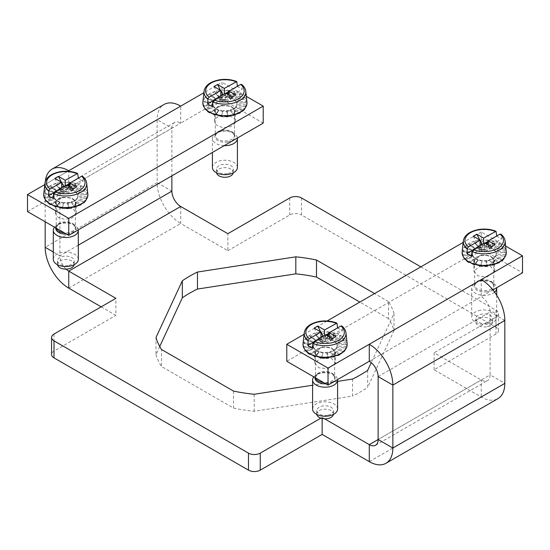 <?xml version="1.0" encoding="UTF-8"?>
<svg xmlns="http://www.w3.org/2000/svg" width="550" height="550" viewBox="0 0 550 550"><rect width="100%" height="100%" fill="white"/><g stroke="black" fill="none" stroke-linecap="round" stroke-linejoin="round"><path stroke-width="0.41" stroke-dasharray="2.75 2.06" d="M492.903 289.905L481.25 296.636L481.25 279.62M505.615 246.056L481.25 231.99L481.25 249.006L522.5 272.821M481.25 231.99L463.169 242.426M327.092 320.994L304.061 334.29M481.25 249.006L286.784 361.274M322.156 357.204L314.676 362.979L318.849 367.792L328.02 368.748L335.507 362.979L331.334 358.167L322.156 357.204M481.264 265.347L473.777 271.116L477.957 275.928L487.128 276.891L494.615 271.116L490.442 266.303L481.264 265.347M494.615 260.817L487.128 266.592L477.957 265.629L473.777 260.817L481.264 255.049L490.442 256.004L494.615 260.817L494.615 271.116M487.596 260.803A12.086 6.978 -0 0 0 496.279 254.107A12.086 6.978 -0 0 0 480.796 247.411A12.086 6.978 -0 0 0 472.113 254.107A12.086 6.978 -0 0 0 487.596 260.803M493.226 264.681L491.693 262.941L493.171 264.694A20.419 11.791 -0 0 0 493.226 264.681L493.783 264.894M498.444 262.549L496.059 261.174L498.396 262.577A20.419 11.791 -0 0 0 498.444 262.549L499.366 262.584M502.267 259.593L499.263 258.713L502.232 259.627A20.419 11.791 -0 0 0 502.267 259.593L503.607 259.236M500.988 255.798L504.309 256.142A20.419 11.791 -0 0 0 504.322 256.101L496.086 255.324L496.134 254.382L506.034 254.547L504.322 256.101M501.071 252.718L504.412 252.45A20.419 11.791 -0 0 0 504.405 252.416L496.169 253.144L496.134 252.196L505.973 250.559L504.405 252.416M502.507 248.896L499.503 249.776L502.535 248.923A20.419 11.791 -0 0 0 502.507 248.896L503.779 246.778L498.864 245.905A20.419 11.791 -0 0 0 498.822 245.877L499.668 243.574L493.763 243.691A20.419 11.791 -0 0 0 493.701 243.671L494.038 241.258L487.719 242.495A20.419 11.791 -0 0 0 487.658 242.488L487.128 244.413L487.719 242.495M498.822 245.877L496.437 247.259L498.864 245.905M493.701 243.671L492.174 245.41L493.763 243.691M481.793 244.365L481.332 242.433A20.419 11.791 -0 0 0 481.271 242.44L482.563 247.17L482.309 246.4L478.947 247.803L473.99 241.361L476.699 245.266L475.221 243.519A20.419 11.791 -0 0 0 475.166 243.533M469.947 245.664L472.333 247.039L469.996 245.637A20.419 11.791 -0 0 0 469.947 245.664L468.442 243.739C466.469 245.279 465.706 246.895 466.159 248.586A20.419 11.791 -0 0 0 466.125 248.614L464.427 246.984C463.086 248.834 462.969 250.525 464.083 252.072A20.419 11.791 -0 0 0 464.076 252.106L467.404 252.416L464.083 252.072M466.125 248.614L469.136 249.501L466.159 248.586M467.321 255.496L463.98 255.764A20.419 11.791 -0 0 0 463.987 255.798L472.223 255.028L472.264 254.382L462.419 254.781L463.987 255.798M465.884 259.318L468.889 258.438L465.857 259.284A20.419 11.791 -0 0 0 465.884 259.318L465.176 259.387M469.569 262.329L471.955 260.954L469.528 262.302A20.419 11.791 -0 0 0 469.569 262.329L469.466 262.384M474.856 264.344L476.217 262.804L474.629 264.522A20.419 11.791 -0 0 0 474.691 264.536M481.264 263.801L480.672 265.719A20.419 11.791 -0 0 0 480.741 265.726L482.309 260.178L485.829 260.996L486.09 260.178L489.445 260.37L489.686 259.504L494.402 263.972M486.599 263.849L487.059 265.774A20.419 11.791 -0 0 0 487.128 265.774L485.829 260.996M328.494 352.66A12.086 6.978 -0 0 0 337.171 345.964A12.086 6.978 -0 0 0 321.688 339.274A12.086 6.978 -0 0 0 313.005 345.964A12.086 6.978 -0 0 0 328.494 352.66M334.118 356.538L332.585 354.805L334.063 356.551A20.419 11.791 -0 0 0 334.118 356.538L334.675 356.751M339.336 354.406L336.951 353.031L339.288 354.434A20.419 11.791 -0 0 0 339.336 354.406L340.257 354.441M343.159 351.457L340.154 350.57L343.131 351.484A20.419 11.791 -0 0 0 343.159 351.457L344.499 351.093M341.88 347.655L345.201 347.999A20.419 11.791 -0 0 0 345.214 347.964L336.978 347.188L337.026 346.239L346.933 346.404L345.214 347.964M341.962 344.582L345.304 344.314A20.419 11.791 -0 0 0 345.297 344.272L337.061 345.001L337.026 344.059L346.864 342.416L345.297 344.272M343.399 340.752L340.395 341.639L343.427 340.787A20.419 11.791 -0 0 0 343.399 340.752L344.671 338.635L339.762 337.769A20.419 11.791 -0 0 0 339.714 337.741L340.56 335.431L334.654 335.548A20.419 11.791 -0 0 0 334.599 335.534L334.929 333.114L328.611 334.352A20.419 11.791 -0 0 0 328.549 334.345L328.02 336.27L328.611 334.352M339.714 337.741L337.329 339.116L339.762 337.769M334.599 335.534L333.066 337.267L334.654 335.548M322.685 336.222L322.224 334.297A20.419 11.791 -0 0 0 322.163 334.297L323.455 339.034L323.201 338.257L319.839 339.659L314.882 333.224L317.591 337.129L316.119 335.376A20.419 11.791 -0 0 0 316.058 335.39M310.839 337.521L313.225 338.896L310.887 337.494A20.419 11.791 -0 0 0 310.839 337.521L309.334 335.596C307.361 337.136 306.604 338.752 307.051 340.443A20.419 11.791 -0 0 0 307.017 340.478L305.326 338.848C303.978 340.691 303.861 342.389 304.975 343.936A20.419 11.791 -0 0 0 304.968 343.97L308.296 344.272L304.975 343.936M307.017 340.478L310.028 341.357L307.051 340.443M308.213 347.353L304.872 347.621A20.419 11.791 -0 0 0 304.886 347.655L313.115 346.885L313.156 346.239L303.311 346.637L304.886 347.655M306.776 351.182L309.781 350.295L306.749 351.147A20.419 11.791 -0 0 0 306.776 351.182L306.068 351.244M310.461 354.193L312.847 352.811L310.42 354.166A20.419 11.791 -0 0 0 310.461 354.193L310.365 354.248M315.748 356.207L317.116 354.661L315.528 356.379A20.419 11.791 -0 0 0 315.583 356.4M322.156 355.658L321.571 357.576A20.419 11.791 -0 0 0 321.633 357.582L323.201 352.041L326.721 352.859L326.982 352.041L330.344 352.227L330.577 351.368L335.294 355.836M327.491 355.706L327.958 357.638A20.419 11.791 -0 0 0 328.02 357.631L326.721 352.859M314.676 352.681L318.849 357.493L328.02 358.449L335.507 352.681L331.334 347.868L322.156 346.906L314.676 352.681L314.669 362.979M378.125 376.585L490.091 311.946A12.499 7.219 -120 0 0 481.25 296.636L369.284 361.274M504.824 320.451L490.091 311.946L490.091 374.887L504.824 383.391M301.517 197.972L301.517 214.981L495.983 327.257A8.332 4.812 180 0 1 498.424 330.66A8.332 4.812 180 0 1 495.983 334.056L434.108 369.786L481.25 397.004A33.337 19.243 -120 0 0 497.915 398.654M434.108 369.786L434.108 352.77L481.25 379.988A12.499 7.219 -120 0 0 487.499 380.607A12.499 7.219 -120 0 0 490.091 374.887L378.125 439.526L481.25 379.988L481.25 397.004L369.284 461.643M352.543 379.06L352.543 396.069L254.183 411.29A120.842 69.767 180 0 1 233.509 408.093L161.507 366.52L161.507 349.504M367.675 370.322L367.675 387.337A120.842 69.767 180 0 1 352.543 396.069M394.034 313.534L394.034 330.543A120.842 69.767 180 0 0 388.493 318.615L388.493 301.599A120.842 69.767 180 0 1 394.034 313.534L371.236 362.656M394.034 330.543L367.675 387.337M233.509 391.078L233.509 408.093M254.183 394.274L254.183 411.29M337.59 381.377L312.586 385.241M388.493 301.599L374.591 293.569M388.493 318.615L359.858 302.081M322.142 418.509L322.142 417.416L320.856 418.158M324.569 418.811L322.142 417.416M420.846 266.867L495.983 310.241A8.332 4.812 180 0 1 498.424 313.644A8.332 4.812 180 0 1 495.983 317.048L434.108 352.77M180.716 206.477L180.716 223.486L227.858 250.704L227.858 233.695M101.159 306.845L115.892 315.349L115.892 298.334M159.727 346.486L155.966 354.585L155.966 337.569M155.966 354.585A120.842 69.767 -0 0 0 161.507 366.52M54.017 334.056L54.017 351.072L115.892 315.349M227.858 250.704L289.733 214.981A8.332 4.812 -0 0 1 301.517 214.981M54.017 351.072A8.332 4.812 -0 0 0 51.576 354.475M68.75 288.131L180.716 223.486A33.337 19.243 60 0 1 157.142 182.662L45.176 247.301M66.103 269.122A12.499 7.219 60 0 1 59.909 255.805L53.302 251.996M78.306 245.19L59.909 255.805L59.909 192.864L171.875 128.226L157.142 119.721L157.142 182.662L171.875 191.166M263.216 123.124L221.966 99.302L180.716 123.124A12.499 7.219 60 0 0 174.467 122.499A12.499 7.219 60 0 0 171.875 128.226L171.875 175.856M174.467 122.499L62.501 187.144A12.499 7.219 60 0 0 59.909 192.864L45.176 184.36L45.176 221.788M45.334 181.356A33.337 19.243 60 0 0 45.176 184.36L157.142 119.721A33.337 19.243 60 0 1 164.044 104.459M62.501 187.144A12.499 7.219 60 0 1 68.75 187.763L180.716 123.124L180.716 106.109M27.5 211.578L68.75 187.763L68.75 170.754M44.777 184.594L67.808 171.297M221.966 99.302L221.966 82.294L203.885 92.73M246.324 96.36L221.966 82.294M214.913 119.728A10.416 6.016 0 0 0 214.493 121.419A10.416 6.016 0 0 0 223.431 127.373A10.416 6.016 0 0 0 234.905 123.111A10.416 6.016 0 0 0 235.331 121.419A10.416 6.016 0 0 0 226.394 115.466A10.416 6.016 0 0 0 214.913 119.728M227.844 116.896C231.399 116.229 233.75 114.868 234.905 112.812L235.331 111.121L231.151 106.308L221.98 105.353C218.426 106.019 216.067 107.381 214.913 109.429L214.493 111.121L218.666 115.933L227.844 116.896M55.804 211.585L60.17 208.223L67.286 207.329L73.672 209.344L76.223 213.283L75.797 214.974L71.438 218.336L64.323 219.23L57.936 217.216L55.385 213.276L55.804 211.585M75.797 204.676C74.642 206.724 72.291 208.086 68.736 208.752L59.558 207.797L55.385 202.984L55.804 201.286C56.966 199.238 59.318 197.876 62.872 197.209L72.043 198.165L76.223 202.978L75.797 204.676M69.204 202.964A12.086 6.978 180 0 1 53.721 196.268A12.086 6.978 180 0 1 62.404 189.571A12.086 6.978 180 0 1 77.887 196.268A12.086 6.978 180 0 1 69.204 202.964M74.779 206.855A20.419 11.791 180 0 0 74.834 206.841L73.301 205.109L74.779 206.855L74.099 207.398M80.004 204.738A20.419 11.791 180 0 0 80.052 204.71L77.667 203.335L80.004 204.738L79.619 205.452M83.841 201.788A20.419 11.791 180 0 0 83.875 201.761L80.864 200.874L83.841 201.788L83.834 202.751M85.917 198.303A20.419 11.791 180 0 0 85.924 198.268L82.596 197.959L85.917 198.303L86.536 199.602M86.02 194.611A20.419 11.791 180 0 0 86.013 194.576L82.679 194.879L86.02 194.611C87.691 195.099 88.234 195.8 87.642 196.708L85.924 198.268M84.143 191.091A20.419 11.791 180 0 0 84.116 191.056L81.111 191.936L84.143 191.091C86.213 191.235 87.361 191.778 87.581 192.72L86.013 194.576M80.472 188.072A20.419 11.791 180 0 0 80.431 188.045L78.045 189.42L80.472 188.072L85.388 188.939L84.116 191.056M75.371 185.852A20.419 11.791 180 0 0 75.309 185.838L73.782 187.571L75.371 185.852L81.276 185.735L80.431 188.045M69.328 184.656A20.419 11.791 180 0 0 69.259 184.649L68.736 186.574L69.328 184.656L75.646 183.418L75.309 185.838M63.401 186.526L62.941 184.594C64.481 183.226 66.516 182.435 69.059 182.222L67.691 188.561L64.171 189.337L63.91 188.561L60.555 189.963L55.598 183.528L56.774 185.694A20.419 11.791 180 0 1 56.829 185.68L59.62 183.253L62.15 182.256L64.171 189.337M56.774 185.694L58.307 187.433L56.829 185.68M51.604 187.798A20.419 11.791 180 0 0 51.556 187.825L53.941 189.2L51.604 187.798C51.865 186.093 53.199 184.669 55.598 183.528M47.768 190.747A20.419 11.791 180 0 0 47.733 190.781L50.737 191.661L47.768 190.747C47.314 189.056 48.077 187.44 50.043 185.9L51.556 187.825M45.691 194.232A20.419 11.791 180 0 0 45.677 194.274L49.012 194.576L45.691 194.232C44.578 192.686 44.688 190.994 46.035 189.145L47.733 190.781M45.588 197.924A20.419 11.791 180 0 0 45.595 197.959L48.929 197.656L45.588 197.924C43.911 196.632 43.374 194.975 43.966 192.954L45.677 194.274M47.465 201.451A20.419 11.791 180 0 0 47.492 201.479L50.497 200.599L47.465 201.451L44.708 198.942M51.136 204.469A20.419 11.791 180 0 0 51.177 204.497L53.563 203.115L51.136 204.469L48.909 203.637M56.464 206.511L57.826 204.964L56.237 206.683L54.546 206.518M62.281 207.879A20.419 11.791 180 0 0 62.343 207.886L62.872 205.961L62.281 207.879L61.002 208.044M68.667 207.941A20.419 11.791 180 0 0 68.729 207.934L68.207 206.009L68.667 207.941L67.712 208.312M228.312 111.1A12.086 6.978 180 0 1 212.829 104.411A12.086 6.978 180 0 1 221.506 97.714A12.086 6.978 180 0 1 236.995 104.411A12.086 6.978 180 0 1 228.312 111.1M233.881 114.998A20.419 11.791 180 0 0 233.942 114.984L232.409 113.245L233.881 114.998L233.207 115.534M239.113 112.881A20.419 11.791 180 0 0 239.161 112.853L236.775 111.478L239.113 112.881L238.721 113.596M242.949 109.931A20.419 11.791 180 0 0 242.983 109.897L239.972 109.017L242.949 109.931L242.942 110.894M245.025 106.439A20.419 11.791 180 0 0 245.032 106.404L241.704 106.102L245.025 106.439L245.644 107.745M245.128 102.754A20.419 11.791 180 0 0 245.114 102.719L241.787 103.022L245.128 102.754C246.799 103.242 247.342 103.943 246.751 104.851L245.032 106.404M243.251 99.227A20.419 11.791 180 0 0 243.224 99.192L240.219 100.079L243.251 99.227C245.321 99.371 246.469 99.921 246.689 100.863L245.114 102.719M239.58 96.209A20.419 11.791 180 0 0 239.539 96.181L237.153 97.563L239.58 96.209L244.496 97.082L243.224 99.192M234.472 93.995A20.419 11.791 180 0 0 234.417 93.974L232.884 95.714L234.472 93.995L240.377 93.871L239.539 96.181M228.429 92.799A20.419 11.791 180 0 0 228.367 92.792L227.844 94.717L228.429 92.799L234.754 91.561L234.417 93.974M222.509 94.669L222.042 92.737C223.589 91.369 225.624 90.578 228.161 90.365L226.799 96.704L223.279 97.474L223.018 96.704L219.656 98.106L214.706 91.664L215.882 93.837A20.419 11.791 180 0 1 215.937 93.823L218.728 91.396L221.258 90.399L223.279 97.474M215.882 93.837L217.415 95.569L215.937 93.823M210.712 95.941A20.419 11.791 180 0 0 210.664 95.961L213.049 97.343L210.712 95.941C210.973 94.229 212.307 92.806 214.706 91.664M206.869 98.89A20.419 11.791 180 0 0 206.841 98.917L209.846 99.804L206.869 98.89C206.422 97.199 207.185 95.583 209.151 94.043L210.664 95.961M204.799 102.376A20.419 11.791 180 0 0 204.786 102.41L208.12 102.719L204.799 102.376C203.686 100.829 203.796 99.131 205.143 97.288L206.841 98.917M204.696 106.061A20.419 11.791 180 0 0 204.703 106.102L208.038 105.792L204.696 106.061C203.019 104.775 202.476 103.118 203.067 101.09L204.786 102.41M206.573 109.588A20.419 11.791 180 0 0 206.601 109.622L209.605 108.735L206.573 109.588L203.809 107.078M210.238 112.606A20.419 11.791 180 0 0 210.286 112.633L212.671 111.258L210.238 112.606L208.01 111.781M215.572 114.647L216.934 113.108L215.346 114.826L213.654 114.661M221.389 116.022A20.419 11.791 180 0 0 221.451 116.029L221.98 114.104L221.389 116.022L220.103 116.188M227.776 116.078A20.419 11.791 180 0 0 227.837 116.078L227.315 114.152L227.776 116.078L226.82 116.456M486.544 326.769A8.332 4.812 180 0 1 475.86 322.149A8.332 4.812 180 0 1 481.848 317.536A8.332 4.812 180 0 1 492.532 322.149A8.332 4.812 180 0 1 486.544 326.769M486.544 323.366A8.332 4.812 180 0 1 475.86 318.746A8.332 4.812 180 0 1 481.848 314.132A8.332 4.812 180 0 1 492.532 318.746A8.332 4.812 180 0 1 486.544 323.366M480.679 310.234A12.499 7.219 -0 0 0 471.694 317.164A12.499 7.219 -0 0 0 487.712 324.087A12.499 7.219 -0 0 0 496.698 317.164A12.499 7.219 -0 0 0 480.679 310.234M494.608 292.126A12.499 7.219 180 0 1 487.712 295.054A12.499 7.219 180 0 1 471.694 288.131A12.499 7.219 180 0 1 475.358 283.023A12.499 7.219 180 0 1 480.679 281.201A12.499 7.219 180 0 1 493.034 283.023A12.499 7.219 180 0 1 496.678 287.726M486.894 266.221A9.584 5.534 180 0 1 474.616 260.913A9.584 5.534 180 0 1 481.498 255.599A9.584 5.534 180 0 1 493.783 260.913A9.584 5.534 180 0 1 486.894 266.221M496.76 235.964L496.788 236.294A21.395 12.354 180 0 1 501.497 239.009L501.153 234.671A20.914 12.072 180 0 1 505.065 240.989M500.885 234.08L501.153 234.671M498.396 262.577L498.011 263.292M502.232 259.627L502.226 260.59M504.309 256.142L504.928 257.441M504.412 252.45C506.089 252.938 506.626 253.639 506.034 254.547M502.535 248.923C504.604 249.074 505.752 249.617 505.973 250.559M487.658 242.488L487.451 240.061L486.09 246.4L482.563 247.17M481.332 242.433C482.873 241.065 484.914 240.274 487.451 240.061M481.271 242.44L480.542 240.096L478.012 241.093L475.221 243.519M493.171 264.694L492.491 265.231M483.608 243.561L485.079 243.052M488.324 241.175L496.788 236.294M485.671 243.389L484.199 244.241L483.608 243.897M488.324 244.922L488.324 246.62L487.733 246.283L490.572 244.64L488.324 243.341M488.324 246.62L501.497 239.009M469.996 245.637C470.257 243.932 471.591 242.502 473.99 241.361M464.076 252.106L462.357 250.793C461.766 252.814 462.309 254.471 463.98 255.764M465.857 259.284L463.1 256.774M469.528 262.302L467.301 261.477M474.629 264.522L472.938 264.357M480.672 265.719L479.394 265.884M480.741 265.726L482.309 260.178M487.059 265.774L486.104 266.152M484.784 242.88L484.784 248.662L471.604 256.272M481.353 249.961L477.819 247.919L478.349 248.841L481.882 250.883L481.353 249.961L484.199 248.325L484.784 248.662M477.819 247.919L480.659 246.283L480.074 245.939L472.354 250.394M479.772 239.986L480.074 240.57M484.199 244.241L484.199 245.458L482.254 244.337M478.349 248.841L480.659 247.5A3.534 2.042 180 0 1 484.199 245.458L486.585 243.918M486.509 244.124L490.043 246.166L490.572 244.64M487.733 246.283L487.733 247.5L490.043 246.166M491.562 246.792L486.509 250.883L490.043 248.841L487.733 247.5A3.534 2.042 180 0 1 484.199 249.542A3.534 2.042 180 0 1 480.803 248.077A3.534 2.042 180 0 1 480.659 247.5L478.349 246.166L480.074 245.169M490.043 248.841L495.096 244.75M486.509 250.883L484.199 249.542L484.199 248.325M481.882 250.883L484.199 249.542M480.659 246.283L480.659 247.5M473.296 236.246L478.349 246.166M484.199 245.458A3.534 2.042 180 0 1 487.589 246.929A3.534 2.042 180 0 1 487.733 247.5M487.128 244.413L486.344 247.218L489.686 247.074L494.038 241.258M492.174 245.41L489.913 247.94L489.686 247.074M486.344 247.218L486.09 246.4M489.913 247.94L492.738 248.359L499.668 243.574M496.437 247.259L492.924 249.26L492.738 248.359M492.924 249.26L494.966 250.119L503.779 246.778M499.503 249.776L495.082 251.054L494.966 250.119M495.082 251.054L496.134 252.196M496.169 253.144L496.134 254.382L496.169 253.144M496.086 255.324L494.966 256.458L503.965 258.349M499.263 258.713L494.842 257.386L494.966 256.458M494.842 257.386L492.738 258.225L499.957 261.601M496.059 261.174L492.553 259.126L492.738 258.225M492.553 259.126L489.686 259.504M482.047 260.954L478.713 259.504L474.354 264.082M476.217 262.804L478.713 259.504M478.479 260.232L475.654 258.225L468.724 261.766M471.955 260.954L475.468 258.913L475.654 258.225M475.468 258.913L473.426 256.458L464.612 258.562M468.889 258.438L473.316 257.118L473.426 256.458M473.316 257.118L472.264 254.382M472.223 255.028L472.264 252.196L462.357 250.793M467.404 252.416L472.306 252.849L472.264 252.196M472.306 252.849L473.426 250.119L464.427 246.984M469.136 249.501L473.55 250.786L473.426 250.119M473.55 250.786L475.654 248.359L468.442 243.739M472.333 247.039L475.839 249.047L475.654 248.359M475.839 249.047L478.713 247.074M482.309 246.4L480.542 240.096M476.699 245.266L478.947 247.803M491.693 262.941L489.445 260.37M486.09 260.178L487.85 265.244M57.502 264.722A8.332 4.812 180 0 1 57.468 264.316A8.332 4.812 180 0 1 63.456 259.696A8.332 4.812 180 0 1 74.14 264.316A8.332 4.812 180 0 1 74.106 264.722M68.152 265.526A8.332 4.812 180 0 1 57.468 260.913A8.332 4.812 180 0 1 63.456 256.293A8.332 4.812 180 0 1 74.14 260.913A8.332 4.812 180 0 1 68.152 265.526M78.306 259.325A12.499 7.219 0 0 0 62.287 252.402A12.499 7.219 0 0 0 53.302 259.325M54.526 227.178A12.499 7.219 180 0 1 56.966 225.191A12.499 7.219 180 0 1 62.287 223.369A12.499 7.219 180 0 1 74.642 225.191A12.499 7.219 180 0 1 78.286 229.886M68.502 208.381A9.584 5.534 180 0 1 56.217 203.074A9.584 5.534 180 0 1 63.106 197.766A9.584 5.534 180 0 1 75.384 203.074A9.584 5.534 180 0 1 68.502 208.381M78.368 178.131L78.396 178.454A21.395 12.354 180 0 1 83.105 181.177L82.761 176.832A20.914 12.072 180 0 1 86.673 183.157M82.493 176.241L82.761 176.832M74.834 206.841L75.391 207.054M80.052 204.71L80.974 204.744M83.875 201.761L85.216 201.396M69.259 184.649L69.059 182.222M65.216 185.721L66.688 185.212M69.926 183.343L78.396 178.454M67.279 185.549L65.801 186.402L65.216 186.058M69.926 187.083L69.926 188.781L69.341 188.444L72.181 186.801L69.926 185.501M69.926 188.781L83.105 181.177M45.595 197.959L44.028 196.941L53.866 196.542L54.917 199.279L55.034 198.619L46.221 200.722M47.492 201.479L46.784 201.548M62.343 207.886L63.91 202.345L67.437 203.163L67.691 202.345L71.053 202.531L71.287 201.671L76.01 206.14M66.392 185.041L66.392 190.822L53.213 198.433M62.961 192.122L59.427 190.08L59.957 191.001L63.491 193.043L62.961 192.122L65.801 190.486L66.392 190.822M59.427 190.08L62.267 188.444L61.676 188.1L53.962 192.555M61.38 182.146L61.676 182.731M65.801 186.402L65.801 187.626L63.862 186.505M59.957 191.001L62.267 189.667A3.534 2.042 180 0 1 65.801 187.626L68.186 186.079M68.117 186.285L71.651 188.327L72.181 186.801M69.341 188.444L69.341 189.667L71.651 188.327M73.171 188.952L68.117 193.043L71.651 191.001L69.341 189.667A3.534 2.042 180 0 1 65.801 191.709A3.534 2.042 180 0 1 62.411 190.238A3.534 2.042 180 0 1 62.267 189.667L59.957 188.327L61.676 187.337M71.651 191.001L76.704 186.911M68.117 193.043L65.801 191.709L65.801 190.486M63.491 193.043L65.801 191.709M62.267 188.444L62.267 189.667M54.904 178.406L59.957 188.327M65.801 187.626A3.534 2.042 180 0 1 69.197 189.09A3.534 2.042 180 0 1 69.341 189.667M68.736 186.574L67.953 189.386L71.287 189.234L75.646 183.418M73.782 187.571L71.521 190.101L71.287 189.234M67.953 189.386L67.691 188.561M71.521 190.101L74.346 190.52L81.276 185.735M78.045 189.42L74.532 191.421L74.346 190.52M74.532 191.421L76.574 192.287L85.388 188.939M81.111 191.936L76.684 193.215L76.574 192.287M76.684 193.215L77.736 194.363L87.581 192.72M82.679 194.879L77.777 195.305L77.736 194.363M82.596 197.959L77.694 197.491L77.777 195.305L77.736 196.542L87.642 196.708M77.694 197.491L76.574 198.619L85.573 200.516M80.864 200.874L76.45 199.547L76.574 198.619M76.45 199.547L74.346 200.386L81.558 203.761M77.667 203.335L74.161 201.286L74.346 200.386M74.161 201.286L71.287 201.671M62.872 205.961L63.91 202.345M63.656 203.115L60.314 201.671L55.963 206.243M57.826 204.964L60.314 201.671M60.088 202.393L57.262 200.386L50.332 203.926M53.563 203.115L57.076 201.073L57.262 200.386M57.076 201.073L55.034 198.619M48.929 197.656L53.831 197.189L53.866 196.542M53.831 197.189L53.866 194.363L43.966 192.954M49.012 194.576L53.914 195.009L53.866 194.363M53.914 195.009L55.034 192.287L46.035 189.145M50.737 191.661L55.158 192.947L55.034 192.287M55.158 192.947L57.262 190.52L50.043 185.9M53.941 189.2L57.448 191.208L57.262 190.52M57.448 191.208L60.314 189.234M63.91 188.561L62.15 182.256M58.307 187.433L60.555 189.963M73.301 205.109L71.053 202.531M67.691 202.345L69.458 207.405M68.207 206.009L67.437 203.163M50.497 200.599L54.917 199.279M216.604 172.858A8.332 4.812 180 0 1 216.576 172.453A8.332 4.812 180 0 1 222.564 167.839A8.332 4.812 180 0 1 233.241 172.453A8.332 4.812 180 0 1 233.214 172.858M227.26 173.669A8.332 4.812 180 0 1 216.576 169.049A8.332 4.812 180 0 1 222.564 164.436A8.332 4.812 180 0 1 233.241 169.049A8.332 4.812 180 0 1 227.26 173.669M237.414 167.468A12.499 7.219 0 0 0 221.389 160.538A12.499 7.219 0 0 0 212.41 167.468M224.214 145.64A12.499 7.219 180 0 1 212.41 138.428A12.499 7.219 180 0 1 216.074 133.327A12.499 7.219 180 0 1 221.389 131.505A12.499 7.219 180 0 1 233.75 133.327A12.499 7.219 180 0 1 237.394 138.029M227.611 116.524A9.584 5.534 180 0 1 215.325 111.21A9.584 5.534 180 0 1 222.214 105.902A9.584 5.534 180 0 1 234.492 111.21A9.584 5.534 180 0 1 227.611 116.524M237.476 86.267L237.497 86.591A21.395 12.354 180 0 1 242.213 89.313L241.863 84.975A20.914 12.072 180 0 1 245.781 91.293M241.594 84.384L241.863 84.975M233.942 114.984L234.499 115.198M239.161 112.853L240.082 112.887M242.983 109.897L244.324 109.539M228.367 92.792L228.161 90.365M224.324 93.864L225.796 93.349M229.034 91.479L237.497 86.591M226.387 93.692L224.909 94.545L224.324 94.201M229.034 95.226L229.034 96.924L228.449 96.58L231.289 94.944L229.034 93.644M229.034 96.924L242.213 89.313M204.703 106.102L203.136 105.084L212.974 104.686L214.026 107.422L214.143 106.762L205.329 108.866M206.601 109.622L205.893 109.691M221.451 116.029L223.018 110.481L226.545 111.299L226.799 110.481L230.161 110.674L230.395 109.808L235.118 114.276M225.5 93.184L225.5 98.966L212.321 106.576M222.069 100.265L218.536 98.223L219.065 99.137L222.599 101.179L222.069 100.265L224.909 98.622L225.5 98.966M218.536 98.223L221.375 96.58L220.784 96.243L213.07 100.698M220.488 90.289L220.784 90.867M224.909 94.545L224.909 95.762L222.97 94.641M219.065 99.137L221.375 97.804A3.534 2.042 180 0 1 224.909 95.762L227.294 94.215M227.226 94.428L230.759 96.47L231.289 94.944M228.449 96.58L228.449 97.804L230.759 96.47M232.279 97.096L227.226 101.179L230.759 99.137L228.449 97.804A3.534 2.042 180 0 1 224.909 99.846A3.534 2.042 180 0 1 221.519 98.381A3.534 2.042 180 0 1 221.375 97.804L219.065 96.47L220.784 95.473M230.759 99.137L235.812 95.054M227.226 101.179L224.909 99.846L224.909 98.622M222.599 101.179L224.909 99.846M221.375 96.58L221.375 97.804M214.012 86.549L219.065 96.47M224.909 95.762A3.534 2.042 180 0 1 228.305 97.233A3.534 2.042 180 0 1 228.449 97.804M227.844 94.717L227.061 97.522L230.395 97.377L234.754 91.561M232.884 95.714L230.629 98.244L230.395 97.377M227.061 97.522L226.799 96.704M230.629 98.244L233.454 98.656L240.377 93.871M237.153 97.563L233.64 99.564L233.454 98.656M233.64 99.564L235.675 100.423L244.496 97.082M240.219 100.079L235.792 101.358L235.675 100.423M235.792 101.358L236.844 102.499L246.689 100.863M241.787 103.022L236.885 103.448L236.844 102.499M241.704 106.102L236.803 105.627L236.885 103.448L236.844 104.686L246.751 104.851M236.803 105.627L235.675 106.762L244.674 108.652M239.972 109.017L235.558 107.69L235.675 106.762M235.558 107.69L233.454 108.522L240.666 111.904M236.775 111.478L233.269 109.429L233.454 108.522M233.269 109.429L230.395 109.808M221.98 114.104L223.018 110.481M222.764 111.251L219.423 109.808L215.071 114.386M216.934 113.108L219.423 109.808M219.196 110.536L216.363 108.522L209.44 112.069M212.671 111.258L216.184 109.216L216.363 108.522M216.184 109.216L214.143 106.762M208.038 105.792L212.939 105.332L212.974 104.686M212.939 105.332L212.974 102.499L203.067 101.09M208.12 102.719L213.022 103.146L212.974 102.499M213.022 103.146L214.143 100.423L205.143 97.288M209.846 99.804L214.266 101.09L214.143 100.423M214.266 101.09L216.363 98.656L209.151 94.043M213.049 97.343L216.556 99.351L216.363 98.656M216.556 99.351L219.423 97.377M223.018 96.704L221.258 90.399M217.415 95.569L219.656 98.106M232.409 113.245L230.161 110.674M226.799 110.481L228.566 115.541M227.315 114.152L226.545 111.299M209.605 108.735L214.026 107.422M316.786 414.418A8.332 4.812 180 0 1 316.759 414.013A8.332 4.812 180 0 1 322.74 409.393A8.332 4.812 180 0 1 333.424 414.013A8.332 4.812 180 0 1 333.396 414.418M327.436 415.223A8.332 4.812 180 0 1 316.759 410.609A8.332 4.812 180 0 1 322.74 405.989A8.332 4.812 180 0 1 333.424 410.609A8.332 4.812 180 0 1 327.436 415.223M337.59 409.021A12.499 7.219 -0 0 0 321.571 402.098A12.499 7.219 -0 0 0 312.586 409.021M313.809 376.881A12.499 7.219 180 0 1 316.25 374.887A12.499 7.219 180 0 1 321.571 373.065A12.499 7.219 180 0 1 333.926 374.887A12.499 7.219 180 0 1 337.569 379.589M327.786 358.078A9.584 5.534 180 0 1 315.507 352.77A9.584 5.534 180 0 1 322.389 347.462A9.584 5.534 180 0 1 334.675 352.77A9.584 5.534 180 0 1 327.786 358.078M337.652 327.827L337.679 328.151A21.395 12.354 180 0 1 342.396 330.873L342.045 326.535A20.914 12.072 180 0 1 345.964 332.853M341.777 325.937L342.045 326.535M339.288 354.434L338.903 355.156M343.131 351.484L343.118 352.447M345.201 347.999L345.819 349.298M345.304 344.314C346.981 344.802 347.524 345.496 346.933 346.404M343.427 340.787C345.496 340.931 346.644 341.474 346.864 342.416M328.549 334.345L328.343 331.918L326.982 338.257L323.455 339.034M322.224 334.297C323.764 332.929 325.806 332.131 328.343 331.918M322.163 334.297L321.434 331.952L318.904 332.949L316.119 335.376M334.063 356.551L333.382 357.094M324.5 335.418L325.971 334.909M329.216 333.039L337.679 328.151M326.562 335.246L325.091 336.098L324.5 335.761M329.216 336.779L329.216 338.484L328.625 338.14L331.464 336.497L329.216 335.197M329.216 338.484L342.396 330.873M310.887 337.494C311.149 335.789 312.482 334.366 314.882 333.224M304.968 343.97L303.249 342.65C302.658 344.671 303.201 346.328 304.872 347.621M306.749 351.147L303.992 348.638M310.42 354.166L308.192 353.334M315.528 356.379L313.83 356.214M321.571 357.576L320.286 357.741M321.633 357.582L323.201 352.041M327.958 357.638L326.996 358.009M325.676 334.737L325.676 340.519L312.503 348.129M322.252 341.825L318.711 339.783L319.241 340.697L322.774 342.739L322.252 341.825L325.091 340.182L325.676 340.519M318.711 339.783L321.551 338.14L320.966 337.803L313.246 342.258M320.966 337.459L320.966 337.803M320.671 331.843L320.966 332.427M325.091 336.098L325.091 337.322L323.146 336.201M319.241 340.697L321.551 339.364A3.534 2.042 180 0 1 325.091 337.322L327.477 335.775M327.401 335.988L330.935 338.03L331.464 336.497M328.625 338.14L328.625 339.364L330.935 338.03M332.454 338.649L327.401 342.739L330.935 340.697L328.625 339.364A3.534 2.042 180 0 1 325.091 341.406A3.534 2.042 180 0 1 321.695 339.934A3.534 2.042 180 0 1 321.551 339.364L319.241 338.03L320.966 337.033M330.935 340.697L335.988 336.607M327.401 342.739L325.091 341.406L325.091 340.182M322.774 342.739L325.091 341.406M321.551 338.14L321.551 339.364M314.188 328.103L319.241 338.03M325.091 337.322A3.534 2.042 180 0 1 328.481 338.786A3.534 2.042 180 0 1 328.625 339.364M328.02 336.27L327.236 339.082L330.577 338.931L334.929 333.114M333.066 337.267L330.804 339.797L330.577 338.931M327.236 339.082L326.982 338.257M330.804 339.797L333.637 340.216L340.56 335.431M337.329 339.116L333.816 341.117L333.637 340.216M333.816 341.117L335.857 341.983L344.671 338.635M340.395 341.639L335.974 342.911L335.857 341.983M335.974 342.911L337.026 344.059M337.061 345.001L337.026 346.239L337.061 345.001M336.978 347.188L335.857 348.315L344.857 350.212M340.154 350.57L335.734 349.243L335.857 348.315M335.734 349.243L333.637 350.082L340.849 353.457M336.951 353.031L333.444 350.982L333.637 350.082M333.444 350.982L330.577 351.368M322.939 352.811L319.605 351.368L315.246 355.939M317.116 354.661L319.605 351.368M319.371 352.089L316.546 350.082L309.623 353.629M312.847 352.811L316.36 350.769L316.546 350.082M316.36 350.769L314.325 348.315L305.504 350.419M309.781 350.295L314.208 348.975L314.325 348.315M314.208 348.975L313.156 346.239M313.115 346.885L313.156 344.059L303.249 342.65M308.296 344.272L313.197 344.706L313.156 344.059M313.197 344.706L314.325 341.983L305.326 338.848M310.028 341.357L314.442 342.643L314.325 341.983M314.442 342.643L316.546 340.216L309.334 335.596M313.225 338.896L316.731 340.904L316.546 340.216M316.731 340.904L319.605 338.931M323.201 338.257L321.434 331.952M317.591 337.129L319.839 339.659M332.585 354.805L330.344 352.227M326.982 352.041L328.742 357.101M495.983 317.048L495.983 334.056M495.983 310.241L495.983 327.257M289.733 197.972L289.733 214.981M487.032 291.727A10.072 5.816 180 0 1 475.537 289.114A10.072 5.816 180 0 1 477.077 282.033A10.072 5.816 180 0 1 481.36 280.569A10.072 5.816 180 0 1 491.322 282.033A10.072 5.816 180 0 1 487.032 291.727M486.894 290.489A9.584 5.534 180 0 1 474.616 285.182A9.584 5.534 180 0 1 481.498 279.874A9.584 5.534 180 0 1 493.783 285.182A9.584 5.534 180 0 1 486.894 290.489M481.381 255.372A10.003 5.775 180 0 1 493.79 259.284A10.003 5.775 180 0 1 487.011 266.447A10.003 5.775 180 0 1 474.602 262.536A10.003 5.775 180 0 1 481.381 255.372M462.158 251.838A22.076 12.746 180 0 1 477.978 240.398A22.076 12.746 180 0 1 506.234 251.838M463.327 240.989A20.914 12.072 180 0 1 478.308 230.154A20.914 12.072 180 0 1 496.437 231.949M55.756 227.893A10.072 5.816 180 0 1 58.678 224.194A10.072 5.816 180 0 1 62.968 222.729A10.072 5.816 180 0 1 72.923 224.194A10.072 5.816 180 0 1 68.64 233.887A10.072 5.816 180 0 1 66.523 234.107M56.341 228.229A9.584 5.534 180 0 1 56.217 227.343A9.584 5.534 180 0 1 63.106 222.035A9.584 5.534 180 0 1 75.384 227.343A9.584 5.534 180 0 1 68.502 232.657A9.584 5.534 180 0 1 64.267 232.808M62.989 197.532A10.003 5.775 180 0 1 75.398 201.444A10.003 5.775 180 0 1 68.619 208.615A10.003 5.775 180 0 1 56.21 204.696A10.003 5.775 180 0 1 62.989 197.532M43.766 193.999A22.076 12.746 180 0 1 59.586 182.559A22.076 12.746 180 0 1 87.842 193.999M44.935 183.157A20.914 12.072 180 0 1 59.916 172.315A20.914 12.072 180 0 1 78.045 174.109M227.748 142.031A10.072 5.816 180 0 1 216.246 139.418A10.072 5.816 180 0 1 217.786 132.337A10.072 5.816 180 0 1 222.076 130.866A10.072 5.816 180 0 1 232.031 132.337A10.072 5.816 180 0 1 227.748 142.031M227.611 140.793A9.584 5.534 180 0 1 215.325 135.486A9.584 5.534 180 0 1 222.214 130.178A9.584 5.534 180 0 1 234.492 135.486A9.584 5.534 180 0 1 227.611 140.793M222.097 105.676A10.003 5.775 180 0 1 234.506 109.588A10.003 5.775 180 0 1 227.728 116.751A10.003 5.775 180 0 1 215.318 112.839A10.003 5.775 180 0 1 222.097 105.676M202.874 102.142A22.076 12.746 180 0 1 218.694 90.695A22.076 12.746 180 0 1 246.943 102.142M204.036 91.293A20.914 12.072 180 0 1 219.024 80.458A20.914 12.072 180 0 1 237.153 82.252M315.04 377.589A10.072 5.816 180 0 1 317.969 373.89A10.072 5.816 180 0 1 322.252 372.426A10.072 5.816 180 0 1 332.214 373.89A10.072 5.816 180 0 1 327.924 383.584A10.072 5.816 180 0 1 325.806 383.804M315.631 377.926A9.584 5.534 180 0 1 315.507 377.046A9.584 5.534 180 0 1 322.389 371.731A9.584 5.534 180 0 1 334.675 377.046A9.584 5.534 180 0 1 327.786 382.353A9.584 5.534 180 0 1 323.558 382.504M322.272 347.229A10.003 5.775 180 0 1 334.682 351.147A10.003 5.775 180 0 1 327.903 358.311A10.003 5.775 180 0 1 315.494 354.393A10.003 5.775 180 0 1 322.272 347.229M303.057 343.695A22.076 12.746 180 0 1 318.876 332.255A22.076 12.746 180 0 1 347.126 343.695M304.219 332.853A20.914 12.072 180 0 1 319.199 322.011A20.914 12.072 180 0 1 337.329 323.812M473.777 260.817L473.777 271.116M335.507 352.681L335.507 362.979M375.533 445.252L487.499 380.607M498.424 313.644L498.424 330.66M214.493 121.419L214.493 111.121M235.331 121.419L235.331 111.121M55.385 213.276L55.385 202.984M76.223 213.276L76.223 202.984M475.86 318.746L475.86 322.149M492.532 318.746L492.532 322.149M471.694 288.131L471.694 317.164M474.616 260.913L474.616 285.182L477.077 282.033L475.358 283.023M496.698 295.199L496.698 317.164M493.783 260.913L493.783 285.182L491.322 282.033L493.034 283.023M496.279 253.715L496.279 254.107M472.113 253.715L472.113 254.107M57.468 260.913L57.468 264.316M74.14 260.913L74.14 264.316M56.217 203.074L56.217 227.343L58.678 224.194L56.966 225.191M75.384 203.074L75.384 227.343L72.923 224.194L74.642 225.191M77.887 195.883L77.887 196.268M53.721 195.883L53.721 196.268M216.576 169.049L216.576 172.453M233.241 169.049L233.241 172.453M212.41 138.428L212.41 152.453M215.325 111.21L215.325 135.486L217.786 132.337L216.074 133.327M234.492 111.21L234.492 135.486L232.031 132.337L233.75 133.327M236.995 104.019L236.995 104.411M212.829 104.019L212.829 104.411M316.759 410.609L316.759 414.013M333.424 410.609L333.424 414.013M315.507 352.77L315.507 377.046L317.969 373.89L316.25 374.887M334.675 352.77L334.675 377.046L332.214 373.89L333.926 374.887M337.171 345.579L337.171 345.964M313.005 345.579L313.005 345.964"/><path stroke-width="0.82" d="M505.615 246.056L522.5 255.805L522.5 272.821L492.903 289.905M522.5 255.805L481.25 279.62A33.337 19.243 -120 0 1 504.824 320.451L504.824 383.391A33.337 19.243 -120 0 1 497.915 398.654L385.956 463.293A33.337 19.243 -120 0 0 392.858 448.03L504.824 383.391M328.034 368.081L328.034 385.089L286.784 361.274L286.784 344.266L328.034 368.081L481.25 279.62M463.169 242.426L327.092 320.994M304.061 334.29L286.784 344.266M369.284 361.274L369.284 344.266A33.337 19.243 -120 0 1 392.858 385.089L392.858 448.03L378.125 439.526L378.125 376.585A12.499 7.219 -120 0 0 369.284 361.274L328.034 385.089M474.856 264.344L474.354 264.082L474.691 264.536M315.748 356.207L315.246 355.939L315.583 356.4M385.956 463.293A33.337 19.243 -120 0 1 369.284 461.643L369.284 444.634A12.499 7.219 -120 0 0 375.533 445.252A12.499 7.219 -120 0 0 378.125 439.526L369.284 444.634L324.569 418.811M371.236 362.656L367.675 370.322A120.842 69.767 180 0 1 352.543 379.06L337.59 381.377M312.586 385.241L254.183 394.274A120.842 69.767 180 0 1 233.509 391.078L161.507 349.504A120.842 69.767 -0 0 1 155.966 337.569L182.325 280.782A120.842 69.767 -0 0 1 197.457 272.051L197.457 289.059A120.842 69.767 -0 0 0 182.325 297.798L182.325 280.782M374.591 293.569L316.491 260.026A120.842 69.767 -0 0 0 295.817 256.829L295.817 273.845L197.457 289.059M359.858 302.081L316.491 277.042L316.491 260.026M369.284 461.643L322.142 434.424L322.142 418.509M320.856 418.158L260.267 453.138A8.332 4.812 180 0 1 248.483 453.138L54.017 340.863L54.017 357.878L248.483 470.147A8.332 4.812 180 0 0 260.267 470.147L322.142 434.424M54.017 357.878A8.332 4.812 -0 0 1 51.576 354.475L51.576 337.459A8.332 4.812 -0 0 1 54.017 334.056L115.892 298.334L68.75 271.116L180.716 206.477L227.858 233.695L289.733 197.972A8.332 4.812 -0 0 1 301.517 197.972L420.846 266.867M295.817 256.829L197.457 272.051M316.491 277.042A120.842 69.767 -0 0 0 295.817 273.845M66.103 269.122A12.499 7.219 60 0 0 68.75 271.116L68.75 288.131L101.159 306.845M182.325 297.798L159.727 346.486M51.576 337.459A8.332 4.812 -0 0 0 54.017 340.863M180.716 206.477A12.499 7.219 60 0 1 171.875 191.166L78.306 245.19M68.75 288.131A33.337 19.243 60 0 1 45.176 247.301L45.176 221.788M171.875 175.856L171.875 191.166M52.085 169.097L164.044 104.459A33.337 19.243 60 0 1 180.716 106.109L68.75 170.754A33.337 19.243 60 0 0 52.085 169.097A33.337 19.243 60 0 0 45.334 181.356M68.75 235.393L68.75 218.384L263.216 106.109L263.216 123.124L68.75 235.393L27.5 211.578L27.5 194.569L44.777 184.594M67.808 171.297L68.75 170.754M68.75 218.384L27.5 194.569M263.216 106.109L246.324 96.36M203.885 92.73L180.716 106.109M56.464 206.511L55.963 206.243L56.299 206.704M215.572 114.647L215.071 114.386L215.401 114.84M496.678 287.726A12.499 7.219 180 0 1 496.698 288.131A12.499 7.219 180 0 1 494.608 292.126M488.324 244.922L488.324 240.838L499.964 234.114A19.25 11.117 180 0 1 489.617 251.164A19.25 11.117 180 0 1 473.144 249.597L471.955 251.529L471.604 256.272A21.395 12.354 180 0 1 466.895 253.55L467.239 248.806L468.435 246.874L480.074 240.157L473.296 236.246L476.829 234.204L483.608 238.116L496.031 231.275L496.788 236.294M499.964 234.114L501.153 234.671M493.226 264.681L499.366 262.584L499.957 261.601L502.226 260.59L503.607 259.236L505.986 254.973L506.234 251.838A22.076 12.746 180 0 1 490.414 264.859A22.076 12.746 180 0 1 462.158 251.838L463.327 240.989A20.914 12.072 180 0 0 467.239 248.806M493.783 264.894L487.85 265.244L487.128 265.774M483.608 238.116L483.608 243.561M485.079 243.052L488.324 241.175M485.671 243.389L487.039 242.598L488.324 243.341M488.324 240.838L495.096 244.75L491.562 246.792L484.784 242.88L473.144 249.597M462.536 255.296L464.723 259.167L464.612 258.562L467.301 261.477L468.827 262.467L468.724 261.766L474.306 264.804M465.176 259.387L464.723 259.167M469.466 262.384L468.827 262.467M480.666 266.028L474.354 264.082M480.741 265.726L480.941 265.279L487.362 266.062M466.895 253.55L472.354 250.394M480.074 240.157L480.074 245.603M476.829 234.204L479.772 239.986M480.074 240.57L482.254 244.337M486.585 243.918L487.039 242.598M480.074 245.169L481.882 244.124M74.106 264.722A8.332 4.812 180 0 1 68.152 268.929A8.332 4.812 180 0 1 57.502 264.722M53.302 230.292L53.302 259.325A12.499 7.219 0 0 0 69.321 266.248A12.499 7.219 0 0 0 78.306 259.325L78.306 230.292A12.499 7.219 180 0 1 69.321 237.215A12.499 7.219 180 0 1 53.302 230.292A12.499 7.219 180 0 1 54.526 227.178M78.286 229.886A12.499 7.219 180 0 1 78.306 230.292M69.926 187.083L69.926 182.999L81.565 176.282A19.25 11.117 180 0 1 71.225 193.325A19.25 11.117 180 0 1 54.752 191.758L53.563 193.689L53.213 198.433A21.395 12.354 180 0 1 48.503 195.711L48.847 190.967L50.036 189.042L61.676 182.318L54.904 178.406L58.438 176.364L65.216 180.276L77.639 173.436L78.396 178.454M81.565 176.282L82.761 176.832M74.834 206.841L80.974 204.744L81.558 203.761L83.834 202.751L85.216 201.396L87.594 197.141L87.842 193.999A22.076 12.746 180 0 1 72.023 207.02A22.076 12.746 180 0 1 43.766 193.999L44.935 183.157A20.914 12.072 180 0 0 48.847 190.967M75.391 207.054L69.458 207.405L68.729 207.934M65.216 180.276L65.216 185.721M66.688 185.212L69.926 183.343M67.279 185.549L68.647 184.759L69.926 185.501M69.926 182.999L76.704 186.911L73.171 188.952L66.392 185.041L54.752 191.758M44.144 197.457L46.331 201.327L46.221 200.722L48.909 203.637L50.435 204.627L50.332 203.926L55.907 206.965M46.784 201.548L46.331 201.327M51.074 204.545L50.435 204.627M62.274 208.196L55.963 206.243M62.343 207.886L62.549 207.439L68.97 208.223M48.503 195.711L53.962 192.555M61.676 182.318L61.676 187.763M58.438 176.364L61.38 182.146M61.676 182.731L63.862 186.505M68.186 186.079L68.647 184.759M61.676 187.337L63.491 186.285M233.214 172.858A8.332 4.812 180 0 1 227.26 177.072A8.332 4.812 180 0 1 216.604 172.858M212.41 152.453L212.41 167.468A12.499 7.219 0 0 0 228.429 174.391A12.499 7.219 0 0 0 237.414 167.468L237.414 138.428A12.499 7.219 180 0 1 228.429 145.358A12.499 7.219 180 0 1 224.214 145.64M237.394 138.029A12.499 7.219 180 0 1 237.414 138.428M229.034 95.226L229.034 91.142L240.673 84.418A19.25 11.117 180 0 1 230.333 101.461A19.25 11.117 180 0 1 213.861 99.901L212.671 101.833L212.321 106.576A21.395 12.354 180 0 1 207.604 103.854L207.955 99.11L209.144 97.178L220.784 90.461L214.012 86.549L217.546 84.508L224.324 88.419L236.748 81.579L237.497 86.591M240.673 84.418L241.863 84.975M233.942 114.984L240.082 112.887L240.666 111.904L242.942 110.894L244.324 109.539L246.702 105.277L246.943 102.142A22.076 12.746 180 0 1 231.124 115.163A22.076 12.746 180 0 1 202.874 102.142L204.036 91.293A20.914 12.072 180 0 0 207.955 99.11M234.499 115.198L228.566 115.541L227.837 116.078M224.324 88.419L224.324 93.864M225.796 93.349L229.034 91.479M226.387 93.692L227.748 92.902L229.034 93.644M229.034 91.142L235.812 95.054L232.279 97.096L225.5 93.184L213.861 99.901M203.252 105.6L205.439 109.471L205.329 108.866L208.01 111.781L209.543 112.771L209.44 112.069L215.016 115.101M205.893 109.691L205.439 109.471M210.183 112.688L209.543 112.771M221.382 116.332L215.071 114.386M221.451 116.029L221.657 115.583L228.071 116.366M207.604 103.854L213.07 100.698M220.784 90.461L220.784 95.906M217.546 84.508L220.488 90.289M220.784 90.867L222.97 94.641M227.294 94.215L227.748 92.902M220.784 95.473L222.599 94.428M333.396 414.418A8.332 4.812 180 0 1 327.436 418.626A8.332 4.812 180 0 1 316.786 414.418M312.586 379.988L312.586 409.021A12.499 7.219 -0 0 0 328.611 415.944A12.499 7.219 -0 0 0 337.59 409.021L337.59 379.988A12.499 7.219 180 0 1 328.611 386.911A12.499 7.219 180 0 1 312.586 379.988A12.499 7.219 180 0 1 313.809 376.881M337.569 379.589A12.499 7.219 180 0 1 337.59 379.988M329.216 336.779L329.216 332.695L340.856 325.978A19.25 11.117 180 0 1 330.509 343.021A19.25 11.117 180 0 1 314.036 341.461L312.847 343.386L312.503 348.129A21.395 12.354 180 0 1 307.787 345.407L308.137 340.663L309.327 338.738L320.966 332.014L314.188 328.103L317.721 326.061L324.5 329.972L336.923 323.139L337.679 328.151M340.856 325.978L342.045 326.535M334.118 356.538L335.294 355.836L338.903 355.156L344.499 351.093L346.878 346.837L347.126 343.695A22.076 12.746 180 0 1 331.306 356.716A22.076 12.746 180 0 1 303.057 343.695L304.219 332.853A20.914 12.072 180 0 0 308.137 340.663M334.675 356.751L328.742 357.101L328.02 357.631M324.5 329.972L324.5 335.418M325.971 334.909L329.216 333.039M326.562 335.246L327.931 334.462L329.216 335.197M329.216 332.695L335.988 336.607L332.454 338.649L325.676 334.737L314.036 341.461M303.428 347.153L305.614 351.024L305.504 350.419L308.192 353.334L309.719 354.324L309.623 353.629L315.198 356.661M306.068 351.244L305.614 351.024M310.365 354.248L309.719 354.324M321.564 357.892L315.246 355.939M321.633 357.582L321.839 357.136L328.254 357.926M307.787 345.407L313.246 342.258M320.966 332.014L320.966 337.459M317.721 326.061L320.671 331.843M320.966 332.427L323.146 336.201M327.477 335.775L327.931 334.462M320.966 337.033L322.774 335.988M378.125 376.585L392.858 385.089L504.824 320.451M260.267 453.138L260.267 470.147M248.483 453.138L248.483 470.147M53.302 251.996L45.176 247.301M506.234 251.838L505.065 240.989A20.914 12.072 180 0 1 490.084 253.323A20.914 12.072 180 0 1 471.955 251.529M468.435 246.874A19.25 11.117 180 0 1 478.775 229.831A19.25 11.117 180 0 1 495.248 231.399M66.523 234.107A10.072 5.816 180 0 1 55.756 227.893M64.267 232.808A9.584 5.534 180 0 1 56.341 228.229M87.842 193.999L86.673 183.157A20.914 12.072 180 0 1 71.692 195.484A20.914 12.072 180 0 1 53.563 193.689M50.036 189.042A19.25 11.117 180 0 1 60.383 171.992A19.25 11.117 180 0 1 76.856 173.559M246.943 102.142L245.781 91.293A20.914 12.072 180 0 1 230.801 103.627A20.914 12.072 180 0 1 212.671 101.833M209.144 97.178A19.25 11.117 180 0 1 219.491 80.135A19.25 11.117 180 0 1 235.964 81.696M325.806 383.804A10.072 5.816 180 0 1 315.04 377.589M323.558 382.504A9.584 5.534 180 0 1 315.631 377.926M347.126 343.695L345.964 332.853A20.914 12.072 180 0 1 330.976 345.187A20.914 12.072 180 0 1 312.847 343.386M309.327 338.738A19.25 11.117 180 0 1 319.667 321.688A19.25 11.117 180 0 1 336.139 323.256M496.698 288.131L496.698 295.199M505.065 240.989C504.79 238.446 503.394 236.143 500.885 234.08M463.327 240.989C464.317 235.256 469.377 231.44 478.5 229.549C484.784 228.566 490.627 229.144 496.031 231.275M462.44 255.083L462.158 251.838M86.673 183.157C86.398 180.613 85.002 178.31 82.493 176.241M44.935 183.157C45.925 177.416 50.978 173.601 60.108 171.71C66.392 170.734 72.236 171.304 77.639 173.436M44.041 197.244L43.766 193.999M245.781 91.293C245.499 88.749 244.111 86.446 241.594 84.384M204.036 91.293C205.033 85.552 210.086 81.744 219.209 79.853C225.5 78.87 231.344 79.448 236.748 81.579M203.149 105.387L202.874 102.142M345.964 332.853C345.682 330.309 344.286 328.006 341.777 325.937M304.219 332.853C305.209 327.113 310.269 323.297 319.392 321.406C325.676 320.43 331.519 321.001 336.923 323.139M303.332 346.94L303.057 343.695"/></g></svg>
